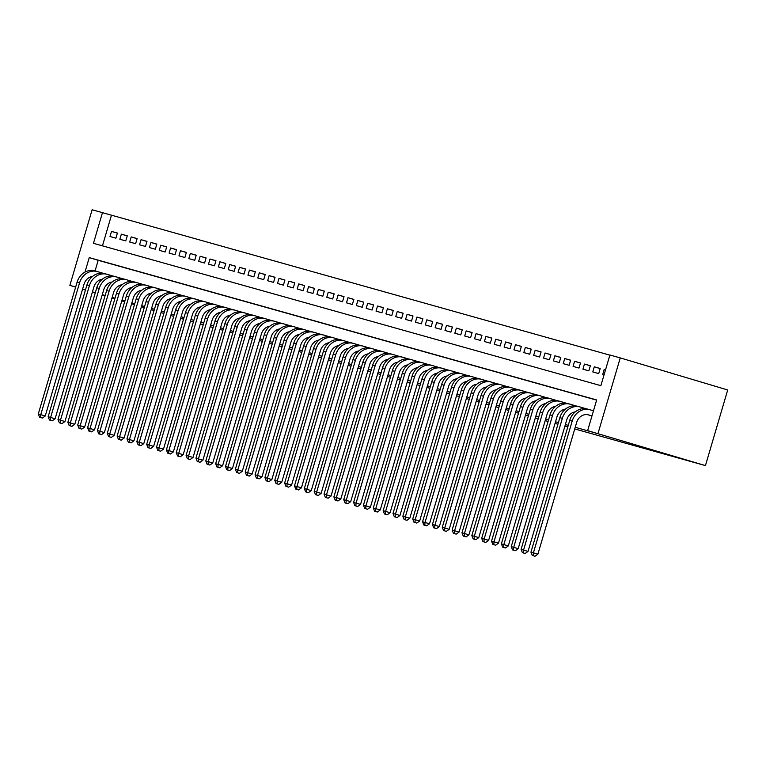<?xml version="1.0" encoding="UTF-8"?>
<svg xmlns="http://www.w3.org/2000/svg" width="766" height="766" viewBox="0 0 766 766"><rect width="100%" height="100%" fill="white"/><g stroke="black" fill="none" stroke-linecap="round" stroke-linejoin="round"><path stroke-width="1.15" d="M75.671 287.011L69.869 285.383L92.131 209.76L102.472 212.661L93.452 243.32L600.879 385.662L609.899 355.003L620.249 357.904L727.7 389.971L705.438 465.604L574.749 428.941M609.851 355.146L102.472 212.661M590.615 415.574L587.809 414.712M117.389 233.151L111.501 231.399L117.418 233.056L115.905 238.169L109.998 236.502L111.501 231.399M127.242 235.918L121.354 234.157L127.271 235.823L125.758 240.926L119.85 239.27L121.354 234.157M137.095 238.676L131.206 236.924L137.124 238.58L135.62 243.693L129.703 242.037L131.206 236.924M146.948 241.443L141.059 239.691L146.976 241.347L145.473 246.451L139.556 244.794L141.059 239.691M156.8 244.21L150.912 242.449L156.829 244.105L155.326 249.218L149.408 247.562L150.912 242.449M166.653 246.968L160.764 245.216L166.682 246.872L165.178 251.985L159.261 250.329L160.764 245.216M176.506 249.735L170.617 247.983L176.534 249.639L175.031 254.743L169.114 253.086L170.617 247.983M186.358 252.502L180.47 250.741L186.387 252.397L184.884 257.51L178.966 255.854L180.47 250.741M196.211 255.26L190.322 253.508L196.24 255.164L194.736 260.277L188.819 258.621L190.322 253.508M206.064 258.027L200.175 256.275L206.092 257.931L204.589 263.035L198.672 261.378L200.175 256.275M215.916 260.794L210.028 259.032L215.945 260.689L214.442 265.802L208.524 264.146L210.028 259.032M225.769 263.552L219.88 261.8L225.798 263.456L224.294 268.569L218.377 266.913L219.88 261.8M235.622 266.319L229.733 264.557L235.65 266.223L234.147 271.327L228.23 269.67L229.733 264.557M245.474 269.086L239.586 267.324L245.503 268.981L244 274.094L238.082 272.437L239.586 267.324M255.327 271.844L249.438 270.092L255.356 271.748L253.852 276.861L247.935 275.195L249.438 270.092M265.18 274.611L259.291 272.849L265.208 274.515L263.705 279.619L257.788 277.962L259.291 272.849M275.032 277.369L269.144 275.616L275.061 277.273L273.558 282.386L267.64 280.729L269.144 275.616M284.885 280.136L279.006 278.384L284.914 280.04L283.41 285.153L277.493 283.487L279.006 278.384M294.738 282.903L288.859 281.141L294.766 282.807L293.263 287.911L287.346 286.254L288.859 281.141M304.59 285.661L298.711 283.908L304.619 285.565L303.116 290.678L297.198 289.021L298.711 283.908M314.443 288.428L308.564 286.675L314.472 288.332L312.968 293.445L307.061 291.779L308.564 286.675M324.296 291.195L318.417 289.433L324.324 291.099L322.821 296.203L316.913 294.546L318.417 289.433M334.148 293.952L328.269 292.2L334.177 293.857L332.674 298.97L326.766 297.313L328.269 292.2M344.001 296.72L338.122 294.967L344.03 296.624L342.526 301.737L336.619 300.071L338.122 294.967M353.854 299.487L347.975 297.725L353.882 299.391L352.379 304.495L346.471 302.838L347.975 297.725M363.706 302.244L357.827 300.492L363.735 302.149L362.232 307.262L356.324 305.605L357.827 300.492M373.559 305.012L367.68 303.259L373.588 304.916L372.085 310.029L366.177 308.363L367.68 303.259M383.412 307.779L377.533 306.017L383.44 307.673L381.937 312.787L376.029 311.13L377.533 306.017M393.264 310.536L387.385 308.784L393.293 310.441L391.79 315.554L385.882 313.897L387.385 308.784M403.117 313.304L397.238 311.551L403.146 313.208L401.643 318.311L395.735 316.655L397.238 311.551M412.97 316.071L407.091 314.309L412.998 315.965L411.495 321.078L405.587 319.422L407.091 314.309M422.822 318.828L416.943 317.076L422.851 318.733L421.348 323.846L415.44 322.189L416.943 317.076M432.675 321.596L426.796 319.843L432.704 321.5L431.201 326.603L425.293 324.947L426.796 319.843M442.528 324.363L436.649 322.601L442.556 324.257L441.053 329.37L435.145 327.714L436.649 322.601M452.38 327.12L446.501 325.368L452.409 327.025L450.906 332.138L444.998 330.481L446.501 325.368M462.233 329.887L456.354 328.135L462.262 329.792L460.759 334.895L454.851 333.239L456.354 328.135M472.086 332.655L466.207 330.893L472.115 332.549L470.611 337.662L464.703 336.006L466.207 330.893M481.938 335.412L476.059 333.66L481.967 335.317L480.464 340.43L474.556 338.773L476.059 333.66M491.791 338.179L485.912 336.418L491.82 338.084L490.317 343.187L484.409 341.531L485.912 336.418M501.644 340.947L495.765 339.185L501.673 340.841L500.169 345.954L494.262 344.298L495.765 339.185M511.497 343.704L505.617 341.952L511.525 343.608L510.022 348.721L504.114 347.055L505.617 341.952M521.349 346.471L515.47 344.71L521.378 346.376L519.875 351.479L513.967 349.823L515.47 344.71M531.202 349.229L525.323 347.477L531.231 349.133L529.727 354.246L523.82 352.59L525.323 347.477M541.064 351.996L535.175 350.244L541.093 351.9L539.58 357.013L533.672 355.347L535.175 350.244M550.917 354.763L545.028 353.002L550.946 354.668L549.433 359.771L543.525 358.115L545.028 353.002M560.769 357.521L554.881 355.769L560.798 357.425L559.285 362.538L553.378 360.882L554.881 355.769M570.622 360.288L564.733 358.536L570.651 360.192L569.148 365.305L563.23 363.639L564.733 358.536M580.475 363.055L574.586 361.293L580.504 362.96L579 368.063L573.083 366.407L574.586 361.293M590.327 365.813L584.439 364.061L590.356 365.717L588.853 370.83L582.936 369.174L584.439 364.061M600.18 368.58L594.292 366.828L600.209 368.484L598.706 373.597L592.788 371.931L594.292 366.828M111.434 215.332L102.453 245.848M604.144 369.585L605.485 369.988L604.144 369.585L602.641 374.698L603.991 375.072M92.437 291.875L95.329 292.689M102.29 294.642L105.181 295.456M112.142 297.409L115.034 298.213M121.995 300.167L124.887 300.981M131.848 302.934L134.739 303.748M141.7 305.701L144.592 306.505M151.553 308.459L154.445 309.272M161.406 311.226L164.297 312.04M171.258 313.993L174.15 314.797M181.111 316.751L184.003 317.564M190.964 319.518L193.855 320.332M200.816 322.275L203.708 323.089M210.669 325.043L213.561 325.856M220.522 327.81L223.413 328.614M230.375 330.567L233.266 331.381M240.227 333.334L243.119 334.148M250.08 336.102L252.971 336.906M259.933 338.859L262.824 339.673M269.795 341.626L272.677 342.44M279.647 344.394L282.53 345.198M289.5 347.151L292.382 347.965M299.353 349.918L302.235 350.732M309.205 352.686L312.088 353.49M319.058 355.443L321.95 356.257M328.911 358.21L331.802 359.024M338.764 360.978L341.655 361.782M348.616 363.735L351.508 364.549M358.469 366.502L361.361 367.316M368.322 369.269L371.213 370.074M378.174 372.027L381.066 372.841M388.027 374.794L390.919 375.608M397.88 377.561L400.771 378.366M407.732 380.319L410.624 381.133M417.585 383.086L420.477 383.9M427.438 385.853L430.329 386.658M437.29 388.611L440.182 389.425M447.143 391.378L450.035 392.192M456.996 394.136L459.887 394.95M466.848 396.903L469.74 397.717M476.701 399.67L479.593 400.474M486.554 402.428L489.445 403.242M496.406 405.195L499.298 406.009M506.259 407.962L509.151 408.766M516.112 410.72L519.003 411.534M525.964 413.487L528.856 414.301M535.817 416.254L538.709 417.058M545.67 419.012L548.561 419.825M555.522 421.779L558.414 422.593M565.375 424.546L568.267 425.35M575.228 427.304L596.599 433.297L587.637 430.626L596.666 399.967L89.239 257.625L84.978 272.112M596.618 400.12L98.192 260.306L95.07 270.925M567.788 426.988L564.896 426.174M557.935 424.22L555.044 423.416M548.083 421.463L545.191 420.649M538.23 418.696L535.338 417.882M528.377 415.928L525.486 415.124M518.525 413.171L515.633 412.357M508.672 410.404L505.78 409.59M498.819 407.636L495.928 406.832M488.967 404.879L486.075 404.065M479.114 402.112L476.222 401.298M469.261 399.345L466.37 398.54M459.409 396.587L456.517 395.773M449.556 393.82L446.664 393.015M439.703 391.062L436.812 390.248M429.85 388.295L426.959 387.481M419.998 385.528L417.106 384.724M410.136 382.77L407.253 381.956M400.283 380.003L397.401 379.189M390.43 377.236L387.548 376.432M380.578 374.478L377.695 373.664M370.725 371.711L367.843 370.897M360.872 368.944L357.981 368.14M351.02 366.186L348.128 365.372M341.167 363.419L338.275 362.605M331.314 360.652L328.423 359.848M321.461 357.894L318.57 357.08M311.609 355.127L308.717 354.313M301.756 352.36L298.864 351.556M291.903 349.602L289.012 348.789M282.051 346.835L279.159 346.021M272.198 344.068L269.306 343.264M262.345 341.31L259.454 340.497M252.493 338.543L249.601 337.729M242.64 335.776L239.748 334.972M232.787 333.019L229.896 332.205M222.935 330.251L220.043 329.437M213.082 327.494L210.19 326.68M203.229 324.727L200.338 323.913M193.377 321.959L190.485 321.155M183.524 319.202L180.632 318.388M587.637 430.626L705.438 465.604M85.495 289.864L82.613 289.002M69.869 285.383L75.642 287.106M82.565 289.175L85.447 290.036M92.37 292.105L95.252 292.957M102.175 295.025L105.057 295.887M111.98 297.955L114.862 298.817M121.784 300.885L124.666 301.737M131.589 303.805L134.471 304.667M141.394 306.735L144.276 307.597M151.199 309.665L154.081 310.517M161.004 312.585L163.886 313.447M170.808 315.515L173.691 316.377M597.987 433.527L620.249 357.904M98.192 260.306L89.239 257.625M39.602 417.24L42.379 418.045L39.602 417.24L38.3 413.975L40.761 414.665L79.54 282.932A15.981 14.018 -74.3 0 1 97.282 271.547A15.981 14.018 -74.3 0 1 97.483 271.604L103.142 273.299M92.514 276.44A10.657 9.345 105.7 0 0 84.011 284.263L45.242 415.995L42.379 418.045M38.3 413.975L77.069 282.233A15.981 14.018 -74.3 0 1 94.821 270.858A15.981 14.018 -74.3 0 1 95.013 270.915L97.091 271.499M40.588 417.518L40.761 414.665L45.242 415.995M49.455 419.998L52.232 420.812L49.455 419.998L48.153 416.733L50.613 417.432L89.392 285.689A15.981 14.018 -74.3 0 1 107.135 274.314A15.981 14.018 -74.3 0 1 107.336 274.372L112.995 276.057M102.366 279.207A10.657 9.345 105.7 0 0 93.864 287.03L55.095 418.763L52.232 420.812M48.153 416.733L86.922 285A15.981 14.018 -74.3 0 1 104.674 273.625A15.981 14.018 -74.3 0 1 104.865 273.682L106.943 274.257M50.441 420.275L50.613 417.432L55.095 418.763M59.308 422.765L62.084 423.579L59.308 422.765L58.005 419.5L60.466 420.189L99.245 288.456A15.981 14.018 -74.3 0 1 116.987 277.081A15.981 14.018 -74.3 0 1 117.188 277.139L122.847 278.824M112.219 281.974A10.657 9.345 105.7 0 0 103.716 289.787L64.947 421.53L62.084 423.579M58.005 419.5L96.775 287.767A15.981 14.018 -74.3 0 1 114.527 276.382A15.981 14.018 -74.3 0 1 114.718 276.44L116.796 277.024M60.294 423.043L60.466 420.189L64.947 421.53M69.16 425.532L71.937 426.336L69.16 425.532L67.858 422.267L70.319 422.956L109.098 291.224A15.981 14.018 -74.3 0 1 126.84 279.839A15.981 14.018 -74.3 0 1 127.041 279.896L132.7 281.591M122.072 284.732A10.657 9.345 105.7 0 0 113.569 292.555L74.8 424.287L71.937 426.336M67.858 422.267L106.627 290.525A15.981 14.018 -74.3 0 1 124.379 279.15A15.981 14.018 -74.3 0 1 124.571 279.207L126.649 279.791M70.146 425.81L70.319 422.956L74.8 424.287M79.013 428.29L81.79 429.104L79.013 428.29L77.711 425.025L80.171 425.724L118.95 293.981A15.981 14.018 -74.3 0 1 136.693 282.606A15.981 14.018 -74.3 0 1 136.894 282.664L142.553 284.349M131.924 287.499A10.657 9.345 105.7 0 0 123.422 295.322L84.653 427.055L81.79 429.104M77.711 425.025L116.48 293.292A15.981 14.018 -74.3 0 1 134.232 281.917A15.981 14.018 -74.3 0 1 134.423 281.974L136.501 282.549M79.999 428.567L80.171 425.724L84.653 427.055M88.866 431.057L91.642 431.871L88.866 431.057L87.563 427.792L90.024 428.481L128.803 296.748A15.981 14.018 -74.3 0 1 146.545 285.373A15.981 14.018 -74.3 0 1 146.746 285.421L152.405 287.116M141.777 290.266A10.657 9.345 105.7 0 0 133.274 298.079L94.505 429.822L91.642 431.871M87.563 427.792L126.333 296.059A15.981 14.018 -74.3 0 1 144.085 284.674A15.981 14.018 -74.3 0 1 144.276 284.732L146.354 285.316M89.852 431.335L90.024 428.481L94.505 429.822M98.718 433.824L101.495 434.628L98.718 433.824L97.416 430.559L99.877 431.248L138.656 299.506A15.981 14.018 -74.3 0 1 156.398 288.131A15.981 14.018 -74.3 0 1 156.599 288.188L162.258 289.883M151.63 293.024A10.657 9.345 105.7 0 0 143.127 300.846L104.358 432.579L101.495 434.628M97.416 430.559L136.185 298.817A15.981 14.018 -74.3 0 1 153.937 287.442A15.981 14.018 -74.3 0 1 154.129 287.499L156.207 288.083M99.704 434.102L99.877 431.248L104.358 432.579M108.571 436.582L111.348 437.396L108.571 436.582L107.269 433.317L109.73 434.006L148.508 302.273A15.981 14.018 -74.3 0 1 166.251 290.898A15.981 14.018 -74.3 0 1 166.452 290.956L172.111 292.641M161.482 295.791A10.657 9.345 105.7 0 0 152.98 303.614L114.211 435.347L111.348 437.396M107.269 433.317L146.038 301.584A15.981 14.018 -74.3 0 1 163.79 290.209A15.981 14.018 -74.3 0 1 163.981 290.266L166.059 290.841M109.557 436.859L109.73 434.006L114.211 435.347M118.424 439.349L121.2 440.163L118.424 439.349L117.121 436.084L119.582 436.773L158.361 305.04A15.981 14.018 -74.3 0 1 176.103 293.665A15.981 14.018 -74.3 0 1 176.304 293.713L181.963 295.408M171.335 298.558A10.657 9.345 105.7 0 0 162.832 306.371L124.063 438.114L121.2 440.163M117.121 436.084L155.891 304.351A15.981 14.018 -74.3 0 1 173.643 292.966A15.981 14.018 -74.3 0 1 173.844 293.024L175.912 293.608M119.41 439.627L119.582 436.773L124.063 438.114M128.276 442.116L131.053 442.92L128.276 442.116L126.974 438.851L129.435 439.54L168.214 307.798A15.981 14.018 -74.3 0 1 185.956 296.423A15.981 14.018 -74.3 0 1 186.157 296.48L191.816 298.175M181.188 301.316A10.657 9.345 105.7 0 0 172.685 309.138L133.916 440.871L131.053 442.92M126.974 438.851L165.753 307.109A15.981 14.018 -74.3 0 1 183.495 295.733A15.981 14.018 -74.3 0 1 183.696 295.791L185.765 296.375M129.262 442.394L129.435 439.54L133.916 440.871M138.129 444.874L140.906 445.688L138.129 444.874L136.827 441.609L139.288 442.298L178.066 310.565A15.981 14.018 -74.3 0 1 195.809 299.19A15.981 14.018 -74.3 0 1 196.01 299.247L201.669 300.933M191.04 304.083A10.657 9.345 105.7 0 0 182.538 311.906L143.769 443.638L140.906 445.688M136.827 441.609L175.606 309.876A15.981 14.018 -74.3 0 1 193.348 298.501A15.981 14.018 -74.3 0 1 193.549 298.558L195.617 299.133M139.115 445.151L139.288 442.298L143.769 443.638M147.982 447.641L150.758 448.455L147.982 447.641L146.679 444.376L149.15 445.065L187.919 313.332A15.981 14.018 -74.3 0 1 205.661 301.948A15.981 14.018 -74.3 0 1 205.863 302.005L211.521 303.7M200.893 306.85A10.657 9.345 105.7 0 0 192.39 314.663L153.621 446.406L150.758 448.455M146.679 444.376L185.458 312.643A15.981 14.018 -74.3 0 1 203.201 301.258A15.981 14.018 -74.3 0 1 203.402 301.316L205.47 301.9M148.968 447.918L149.15 445.065L153.621 446.406M157.834 450.408L160.611 451.212L157.834 450.408L156.532 447.143L159.002 447.832L197.772 316.09A15.981 14.018 -74.3 0 1 215.514 304.715A15.981 14.018 -74.3 0 1 215.715 304.772L221.374 306.467M210.746 309.608A10.657 9.345 105.7 0 0 202.243 317.43L163.474 449.163L160.611 451.212M156.532 447.143L195.311 315.4A15.981 14.018 -74.3 0 1 213.053 304.025A15.981 14.018 -74.3 0 1 213.254 304.083L215.323 304.667M158.821 450.676L159.002 447.832L163.474 449.163M167.687 453.166L170.464 453.979L167.687 453.166L166.385 449.901L168.855 450.59L207.624 318.857A15.981 14.018 -74.3 0 1 225.367 307.482A15.981 14.018 -74.3 0 1 225.568 307.539L231.227 309.225M220.598 312.375A10.657 9.345 105.7 0 0 212.096 320.198L173.327 451.93L170.464 453.979M166.385 449.901L205.164 318.168A15.981 14.018 -74.3 0 1 222.906 306.793A15.981 14.018 -74.3 0 1 223.107 306.85L225.175 307.425M168.673 453.443L168.855 450.59L173.327 451.93M177.54 455.933L180.316 456.747L177.54 455.933L176.237 452.668L178.708 453.357L217.477 321.624A15.981 14.018 -74.3 0 1 235.219 310.24A15.981 14.018 -74.3 0 1 235.421 310.297L241.079 311.992M230.451 315.142A10.657 9.345 105.7 0 0 221.949 322.955L183.179 454.698L180.316 456.747M176.237 452.668L215.016 320.935A15.981 14.018 -74.3 0 1 232.759 309.55A15.981 14.018 -74.3 0 1 232.96 309.608L235.028 310.192M178.526 456.21L178.708 453.357L183.179 454.698M187.392 458.7L190.169 459.504L187.392 458.7L186.09 455.435L188.56 456.124L227.33 324.382A15.981 14.018 -74.3 0 1 245.072 313.007A15.981 14.018 -74.3 0 1 245.273 313.064L250.932 314.759M240.304 317.9A10.657 9.345 105.7 0 0 231.811 325.722L193.032 457.455L190.169 459.504M186.09 455.435L224.869 323.692A15.981 14.018 -74.3 0 1 242.611 312.317A15.981 14.018 -74.3 0 1 242.812 312.375L244.881 312.959M188.379 458.968L188.56 456.124L193.032 457.455M197.245 461.458L200.022 462.271L197.245 461.458L195.943 458.192L198.413 458.882L237.182 327.149A15.981 14.018 -74.3 0 1 254.934 315.774A15.981 14.018 -74.3 0 1 255.126 315.831L260.785 317.517M250.156 320.667A10.657 9.345 105.7 0 0 241.663 328.49L202.885 460.222L200.022 462.271M195.943 458.192L234.722 326.46A15.981 14.018 -74.3 0 1 252.464 315.085A15.981 14.018 -74.3 0 1 252.665 315.132L254.733 315.716M198.231 461.735L198.413 458.882L202.885 460.222M207.098 464.225L209.874 465.039L207.098 464.225L205.795 460.96L208.266 461.649L247.035 329.916A15.981 14.018 -74.3 0 1 264.787 318.532A15.981 14.018 -74.3 0 1 264.979 318.589L270.637 320.284M260.009 323.434A10.657 9.345 105.7 0 0 251.516 331.247L212.737 462.99L209.874 465.039M205.795 460.96L244.574 329.217A15.981 14.018 -74.3 0 1 262.317 317.842A15.981 14.018 -74.3 0 1 262.518 317.9L264.586 318.484M208.084 464.502L208.266 461.649L212.737 462.99M216.95 466.992L219.727 467.796L216.95 466.992L215.648 463.727L218.119 464.416L256.888 332.674A15.981 14.018 -74.3 0 1 274.64 321.299A15.981 14.018 -74.3 0 1 274.831 321.356L280.49 323.041M269.862 326.192A10.657 9.345 105.7 0 0 261.369 334.014L222.59 465.747L219.727 467.796M215.648 463.727L254.427 331.984A15.981 14.018 -74.3 0 1 272.169 320.609A15.981 14.018 -74.3 0 1 272.37 320.667L274.439 321.241M217.937 467.26L218.119 464.416L222.59 465.747M226.803 469.75L229.58 470.563L226.803 469.75L225.501 466.484L227.971 467.174L266.74 335.441A15.981 14.018 -74.3 0 1 284.492 324.066A15.981 14.018 -74.3 0 1 284.684 324.123L290.343 325.809M279.714 328.959A10.657 9.345 105.7 0 0 271.221 336.781L232.443 468.514L229.58 470.563M225.501 466.484L264.28 334.752A15.981 14.018 -74.3 0 1 282.022 323.376A15.981 14.018 -74.3 0 1 282.223 323.424L284.291 324.008M227.789 470.027L227.971 467.174L232.443 468.514M236.656 472.517L239.432 473.331L236.656 472.517L235.354 469.252L237.824 469.941L276.593 338.208A15.981 14.018 -74.3 0 1 294.345 326.823A15.981 14.018 -74.3 0 1 294.537 326.881L300.195 328.576M289.567 331.726A10.657 9.345 105.7 0 0 281.074 339.539L242.295 471.281L239.432 473.331M235.354 469.252L274.132 337.509A15.981 14.018 -74.3 0 1 291.875 326.134A15.981 14.018 -74.3 0 1 292.076 326.192L294.144 326.776M237.642 472.794L237.824 469.941L242.295 471.281M246.508 475.284L249.285 476.088L246.508 475.284L245.206 472.009L247.677 472.708L286.446 340.966A15.981 14.018 -74.3 0 1 304.198 329.591A15.981 14.018 -74.3 0 1 304.389 329.648L310.048 331.333M299.42 334.483A10.657 9.345 105.7 0 0 290.927 342.306L252.148 474.039L249.285 476.088M245.206 472.009L283.985 340.276A15.981 14.018 -74.3 0 1 301.727 328.901A15.981 14.018 -74.3 0 1 301.928 328.959L303.997 329.533M247.495 475.552L247.677 472.708L252.148 474.039M256.361 478.041L259.138 478.855L256.361 478.041L255.068 474.776L257.529 475.466L296.298 343.733A15.981 14.018 -74.3 0 1 314.05 332.358A15.981 14.018 -74.3 0 1 314.242 332.415L319.901 334.1M309.272 337.251A10.657 9.345 105.7 0 0 300.779 345.064L262.001 476.806L259.138 478.855M255.068 474.776L293.838 343.044A15.981 14.018 -74.3 0 1 311.58 331.659A15.981 14.018 -74.3 0 1 311.781 331.716L313.849 332.3M257.347 478.319L257.529 475.466L262.001 476.806M266.214 480.809L268.99 481.623L266.214 480.809L264.921 477.544L267.382 478.233L306.151 346.5A15.981 14.018 -74.3 0 1 323.903 335.115A15.981 14.018 -74.3 0 1 324.095 335.173L329.753 336.868M319.125 340.018A10.657 9.345 105.7 0 0 310.632 347.831L271.853 479.573L268.99 481.623M264.921 477.544L303.69 345.801A15.981 14.018 -74.3 0 1 321.433 334.426A15.981 14.018 -74.3 0 1 321.634 334.483L323.702 335.068M267.2 481.086L267.382 478.233L271.853 479.573M276.066 483.566L278.843 484.38L276.066 483.566L274.774 480.301L277.235 481L316.004 349.258A15.981 14.018 -74.3 0 1 333.756 337.883A15.981 14.018 -74.3 0 1 333.947 337.94L339.616 339.625M328.978 342.775A10.657 9.345 105.7 0 0 320.485 350.598L281.706 482.331L278.843 484.38M274.774 480.301L313.543 348.568A15.981 14.018 -74.3 0 1 331.285 337.193A15.981 14.018 -74.3 0 1 331.486 337.251L333.555 337.825M277.053 483.844L277.235 481L281.706 482.331M285.919 486.333L288.696 487.147L285.919 486.333L284.626 483.068L287.087 483.758L325.856 352.025A15.981 14.018 -74.3 0 1 343.608 340.65A15.981 14.018 -74.3 0 1 343.8 340.707L349.468 342.392M338.831 345.543A10.657 9.345 105.7 0 0 330.338 353.356L291.559 485.098L288.696 487.147M284.626 483.068L323.396 351.335A15.981 14.018 -74.3 0 1 341.138 339.951A15.981 14.018 -74.3 0 1 341.339 340.008L343.407 340.592M286.905 486.611L287.087 483.758L291.559 485.098M295.772 489.101L298.548 489.905L295.772 489.101L294.479 485.835L296.94 486.525L335.709 354.792A15.981 14.018 -74.3 0 1 353.461 343.407A15.981 14.018 -74.3 0 1 353.653 343.465L359.321 345.16M348.683 348.3A10.657 9.345 105.7 0 0 340.19 356.123L301.411 487.856L298.548 489.905M294.479 485.835L333.248 354.093A15.981 14.018 -74.3 0 1 350.991 342.718A15.981 14.018 -74.3 0 1 351.192 342.775L353.26 343.36M296.758 489.378L296.94 486.525L301.411 487.856M305.624 491.858L308.401 492.672L305.624 491.858L304.332 488.593L306.793 489.292L345.562 357.55A15.981 14.018 -74.3 0 1 363.314 346.175A15.981 14.018 -74.3 0 1 363.505 346.232L369.174 347.917M358.536 351.067A10.657 9.345 105.7 0 0 350.043 358.89L311.264 490.623L308.401 492.672M304.332 488.593L343.101 356.86A15.981 14.018 -74.3 0 1 360.853 345.485A15.981 14.018 -74.3 0 1 361.045 345.543L363.113 346.117M306.611 492.136L306.793 489.292L311.264 490.623M315.477 494.625L318.254 495.439L315.477 494.625L314.184 491.36L316.645 492.05L355.414 360.317A15.981 14.018 -74.3 0 1 373.166 348.942A15.981 14.018 -74.3 0 1 373.358 348.99L379.026 350.684M368.389 353.835A10.657 9.345 105.7 0 0 359.896 361.648L321.117 493.39L318.254 495.439M314.184 491.36L352.954 359.627A15.981 14.018 -74.3 0 1 370.706 348.243A15.981 14.018 -74.3 0 1 370.897 348.3L372.965 348.884M316.463 494.903L316.645 492.05L321.117 493.39M325.33 497.393L328.107 498.197L325.33 497.393L324.037 494.127L326.498 494.817L365.267 363.074A15.981 14.018 -74.3 0 1 383.019 351.699A15.981 14.018 -74.3 0 1 383.211 351.757L388.879 353.452M378.241 356.592A10.657 9.345 105.7 0 0 369.748 364.415L330.979 496.148L328.107 498.197M324.037 494.127L362.806 362.385A15.981 14.018 -74.3 0 1 380.558 351.01A15.981 14.018 -74.3 0 1 380.75 351.067L382.818 351.651M326.316 497.67L326.498 494.817L330.979 496.148M335.182 500.15L337.959 500.964L335.182 500.15L333.89 496.885L336.351 497.584L375.12 365.842A15.981 14.018 -74.3 0 1 392.872 354.466A15.981 14.018 -74.3 0 1 393.063 354.524L398.732 356.209M388.094 359.359A10.657 9.345 105.7 0 0 379.601 367.182L340.832 498.915L337.959 500.964M333.89 496.885L372.659 365.152A15.981 14.018 -74.3 0 1 390.411 353.777A15.981 14.018 -74.3 0 1 390.603 353.835L392.671 354.409M336.169 500.428L336.351 497.584L340.832 498.915M345.035 502.917L347.812 503.731L345.035 502.917L343.743 499.652L346.203 500.342L384.972 368.609A15.981 14.018 -74.3 0 1 402.725 357.234A15.981 14.018 -74.3 0 1 402.916 357.282L408.584 358.976M397.947 362.127A10.657 9.345 105.7 0 0 389.454 369.94L350.684 501.682L347.812 503.731M343.743 499.652L382.512 367.919A15.981 14.018 -74.3 0 1 400.264 356.535A15.981 14.018 -74.3 0 1 400.455 356.592L402.523 357.176M346.021 503.195L346.203 500.342L350.684 501.682M354.897 505.684L357.665 506.489L354.897 505.684L353.595 502.419L356.056 503.109L394.825 371.366A15.981 14.018 -74.3 0 1 412.577 359.991A15.981 14.018 -74.3 0 1 412.769 360.049L418.437 361.744M407.799 364.884A10.657 9.345 105.7 0 0 399.306 372.707L360.537 504.44L357.665 506.489M353.595 502.419L392.364 370.677A15.981 14.018 -74.3 0 1 410.116 359.302A15.981 14.018 -74.3 0 1 410.308 359.359L412.376 359.943M355.874 505.962L356.056 503.109L360.537 504.44M364.75 508.442L367.517 509.256L364.75 508.442L363.448 505.177L365.909 505.866L404.678 374.134A15.981 14.018 -74.3 0 1 422.43 362.758A15.981 14.018 -74.3 0 1 422.621 362.816L428.29 364.501M417.652 367.651A10.657 9.345 105.7 0 0 409.159 375.474L370.39 507.207L367.517 509.256M363.448 505.177L402.217 373.444A15.981 14.018 -74.3 0 1 419.969 362.069A15.981 14.018 -74.3 0 1 420.161 362.127L422.229 362.701M365.727 508.72L365.909 505.866L370.39 507.207M374.603 511.209L377.37 512.023L374.603 511.209L373.301 507.944L375.761 508.634L414.53 376.901A15.981 14.018 -74.3 0 1 432.283 365.516A15.981 14.018 -74.3 0 1 432.474 365.574L438.142 367.268M427.505 370.418A10.657 9.345 105.7 0 0 419.012 378.232L380.242 509.974L377.37 512.023M373.301 507.944L412.07 376.211A15.981 14.018 -74.3 0 1 429.822 364.827A15.981 14.018 -74.3 0 1 430.013 364.884L432.081 365.468M375.579 511.487L375.761 508.634L380.242 509.974M384.455 513.976L387.232 514.781L384.455 513.976L383.153 510.711L385.614 511.401L424.383 379.658A15.981 14.018 -74.3 0 1 442.135 368.283A15.981 14.018 -74.3 0 1 442.327 368.341L447.995 370.035M437.357 373.176A10.657 9.345 105.7 0 0 428.864 380.999L390.095 512.732L387.232 514.781M383.153 510.711L421.922 378.969A15.981 14.018 -74.3 0 1 439.674 367.594A15.981 14.018 -74.3 0 1 439.866 367.651L441.934 368.235M385.432 514.254L385.614 511.401L390.095 512.732M394.308 516.734L397.085 517.548L394.308 516.734L393.006 513.469L395.467 514.158L434.236 382.425A15.981 14.018 -74.3 0 1 451.988 371.05A15.981 14.018 -74.3 0 1 452.179 371.108L457.848 372.793M447.21 375.943A10.657 9.345 105.7 0 0 438.717 383.766L399.948 515.499L397.085 517.548M393.006 513.469L431.775 381.736A15.981 14.018 -74.3 0 1 449.527 370.361A15.981 14.018 -74.3 0 1 449.719 370.418L451.787 370.993M395.294 517.012L395.467 514.158L399.948 515.499M404.161 519.501L406.938 520.315L404.161 519.501L402.859 516.236L405.319 516.926L444.089 385.193A15.981 14.018 -74.3 0 1 461.841 373.808A15.981 14.018 -74.3 0 1 462.032 373.865L467.7 375.56M457.072 378.71A10.657 9.345 105.7 0 0 448.57 386.524L409.8 518.266L406.938 520.315M402.859 516.236L441.628 384.503A15.981 14.018 -74.3 0 1 459.38 373.119A15.981 14.018 -74.3 0 1 459.571 373.176L461.639 373.76M405.147 519.779L405.319 516.926L409.8 518.266M414.013 522.268L416.79 523.073L414.013 522.268L412.711 519.003L415.172 519.693L453.941 387.95A15.981 14.018 -74.3 0 1 471.693 376.575A15.981 14.018 -74.3 0 1 471.885 376.633L477.553 378.327M466.925 381.468A10.657 9.345 105.7 0 0 458.422 389.291L419.653 521.024L416.79 523.073M412.711 519.003L451.48 387.261A15.981 14.018 -74.3 0 1 469.232 375.886A15.981 14.018 -74.3 0 1 469.424 375.943L471.492 376.527M415 522.536L415.172 519.693L419.653 521.024M423.866 525.026L426.643 525.84L423.866 525.026L422.564 521.761L425.025 522.45L463.794 390.717A15.981 14.018 -74.3 0 1 481.546 379.342A15.981 14.018 -74.3 0 1 481.737 379.4L487.406 381.085M476.778 384.235A10.657 9.345 105.7 0 0 468.275 392.058L429.506 523.791L426.643 525.84M422.564 521.761L461.333 390.028A15.981 14.018 -74.3 0 1 479.085 378.653A15.981 14.018 -74.3 0 1 479.277 378.71L481.354 379.285M424.852 525.304L425.025 522.45L429.506 523.791M433.719 527.793L436.496 528.607L433.719 527.793L432.417 524.528L434.877 525.217L473.647 393.485A15.981 14.018 -74.3 0 1 491.399 382.1A15.981 14.018 -74.3 0 1 491.6 382.157L497.258 383.852M486.63 387.002A10.657 9.345 105.7 0 0 478.128 394.816L439.358 526.558L436.496 528.607M432.417 524.528L471.186 392.795A15.981 14.018 -74.3 0 1 488.938 381.411A15.981 14.018 -74.3 0 1 489.129 381.468L491.207 382.052M434.705 528.071L434.877 525.217L439.358 526.558M443.571 530.56L446.348 531.365L443.571 530.56L442.269 527.295L444.73 527.985L483.499 396.242A15.981 14.018 -74.3 0 1 501.251 384.867A15.981 14.018 -74.3 0 1 501.452 384.925L507.111 386.61M496.483 389.76A10.657 9.345 105.7 0 0 487.98 397.583L449.211 529.316L446.348 531.365M442.269 527.295L481.038 395.553A15.981 14.018 -74.3 0 1 498.79 384.178A15.981 14.018 -74.3 0 1 498.982 384.235L501.06 384.81M444.558 530.828L444.73 527.985L449.211 529.316M453.424 533.318L456.201 534.132L453.424 533.318L452.122 530.053L454.583 530.742L493.361 399.009A15.981 14.018 -74.3 0 1 511.104 387.634A15.981 14.018 -74.3 0 1 511.305 387.692L516.964 389.377M506.336 392.527A10.657 9.345 105.7 0 0 497.833 400.35L459.064 532.083L456.201 534.132M452.122 530.053L490.891 398.32A15.981 14.018 -74.3 0 1 508.643 386.945A15.981 14.018 -74.3 0 1 508.835 386.993L510.912 387.577M454.41 533.596L454.583 530.742L459.064 532.083M463.277 536.085L466.054 536.899L463.277 536.085L461.975 532.82L464.435 533.509L503.214 401.777A15.981 14.018 -74.3 0 1 520.957 390.392A15.981 14.018 -74.3 0 1 521.158 390.449L526.817 392.144M516.188 395.294A10.657 9.345 105.7 0 0 507.686 403.108L468.916 534.85L466.054 536.899M461.975 532.82L500.744 401.078A15.981 14.018 -74.3 0 1 518.496 389.702A15.981 14.018 -74.3 0 1 518.687 389.76L520.765 390.344M464.263 536.363L464.435 533.509L468.916 534.85M473.129 538.852L475.906 539.657L473.129 538.852L471.827 535.578L474.288 536.277L513.067 404.534A15.981 14.018 -74.3 0 1 530.809 393.159A15.981 14.018 -74.3 0 1 531.01 393.217L536.669 394.902M526.041 398.052A10.657 9.345 105.7 0 0 517.538 405.875L478.769 537.608L475.906 539.657M471.827 535.578L510.596 403.845A15.981 14.018 -74.3 0 1 528.348 392.47A15.981 14.018 -74.3 0 1 528.54 392.527L530.618 393.102M474.116 539.12L474.288 536.277L478.769 537.608M482.982 541.61L485.759 542.424L482.982 541.61L481.68 538.345L484.141 539.034L522.919 407.301A15.981 14.018 -74.3 0 1 540.662 395.926A15.981 14.018 -74.3 0 1 540.863 395.984L546.522 397.669M535.894 400.819A10.657 9.345 105.7 0 0 527.391 408.642L488.622 540.375L485.759 542.424M481.68 538.345L520.449 406.612A15.981 14.018 -74.3 0 1 538.201 395.237A15.981 14.018 -74.3 0 1 538.393 395.285L540.47 395.869M483.968 541.888L484.141 539.034L488.622 540.375M492.835 544.377L495.612 545.191L492.835 544.377L491.533 541.112L493.993 541.801L532.772 410.069A15.981 14.018 -74.3 0 1 550.515 398.684A15.981 14.018 -74.3 0 1 550.716 398.741L556.375 400.436M545.746 403.586A10.657 9.345 105.7 0 0 537.244 411.399L498.475 543.142L495.612 545.191M491.533 541.112L530.302 409.37A15.981 14.018 -74.3 0 1 548.054 397.994A15.981 14.018 -74.3 0 1 548.245 398.052L550.323 398.636M493.821 544.655L493.993 541.801L498.475 543.142M502.688 547.135L505.464 547.949L502.688 547.135L501.385 543.87L503.846 544.569L542.625 412.826A15.981 14.018 -74.3 0 1 560.367 401.451A15.981 14.018 -74.3 0 1 560.568 401.508L566.227 403.194M555.599 406.344A10.657 9.345 105.7 0 0 547.096 414.167L508.327 545.899L505.464 547.949M501.385 543.87L540.154 412.137A15.981 14.018 -74.3 0 1 557.907 400.762A15.981 14.018 -74.3 0 1 558.098 400.819L560.176 401.394M503.674 547.412L503.846 544.569L508.327 545.899M512.54 549.902L515.317 550.716L512.54 549.902L511.238 546.637L513.699 547.326L552.477 415.593A15.981 14.018 -74.3 0 1 570.22 404.218A15.981 14.018 -74.3 0 1 570.421 404.276L576.08 405.961M565.452 409.111A10.657 9.345 105.7 0 0 556.949 416.924L518.18 548.667L515.317 550.716M511.238 546.637L550.007 414.904A15.981 14.018 -74.3 0 1 567.759 403.519A15.981 14.018 -74.3 0 1 567.951 403.577L570.028 404.161M513.526 550.18L513.699 547.326L518.18 548.667M522.393 552.669L525.17 553.473L522.393 552.669L521.091 549.404L523.551 550.093L562.33 418.36A15.981 14.018 -74.3 0 1 580.073 406.976A15.981 14.018 -74.3 0 1 580.274 407.033L585.933 408.728M575.304 411.869A10.657 9.345 105.7 0 0 566.802 419.691L528.033 551.424L525.17 553.473M521.091 549.404L559.86 417.661A15.981 14.018 -74.3 0 1 577.612 406.286A15.981 14.018 -74.3 0 1 577.803 406.344L579.881 406.928M523.379 552.947L523.551 550.093L528.033 551.424M591.974 415.909L588.623 414.913A10.657 9.345 105.7 0 0 588.489 414.875A10.657 9.345 105.7 0 0 576.654 422.459L537.885 554.191L535.022 556.24L532.246 555.427L535.022 556.24M532.246 555.427L530.943 552.162L533.404 552.861L572.183 421.118A15.981 14.018 -74.3 0 1 589.925 409.743A15.981 14.018 -74.3 0 1 590.126 409.8L593.478 410.796M530.943 552.162L569.712 420.429A15.981 14.018 -74.3 0 1 587.465 409.054A15.981 14.018 -74.3 0 1 587.656 409.111L589.734 409.686M533.232 555.704L533.404 552.861L537.885 554.191M77.069 282.233L79.54 282.932M86.922 285L89.392 285.689M96.775 287.767L99.245 288.456M106.627 290.525L109.098 291.224M116.48 293.292L118.95 293.981M126.333 296.059L128.803 296.748M136.185 298.817L138.656 299.506M146.038 301.584L148.508 302.273M155.891 304.351L158.361 305.04M165.753 307.109L168.214 307.798M175.606 309.876L178.066 310.565M185.458 312.643L187.919 313.332M195.311 315.4L197.772 316.09M205.164 318.168L207.624 318.857M215.016 320.935L217.477 321.624M224.869 323.692L227.33 324.382M234.722 326.46L237.182 327.149M244.574 329.217L247.035 329.916M254.427 331.984L256.888 332.674M264.28 334.752L266.74 335.441M274.132 337.509L276.593 338.208M283.985 340.276L286.446 340.966M293.838 343.044L296.298 343.733M303.69 345.801L306.151 346.5M313.543 348.568L316.004 349.258M323.396 351.335L325.856 352.025M333.248 354.093L335.709 354.792M343.101 356.86L345.562 357.55M352.954 359.627L355.414 360.317M362.806 362.385L365.267 363.074M372.659 365.152L375.12 365.842M382.512 367.919L384.972 368.609M392.364 370.677L394.825 371.366M402.217 373.444L404.678 374.134M412.07 376.211L414.53 376.901M421.922 378.969L424.383 379.658M431.775 381.736L434.236 382.425M441.628 384.503L444.089 385.193M451.48 387.261L453.941 387.95M461.333 390.028L463.794 390.717M471.186 392.795L473.647 393.485M481.038 395.553L483.499 396.242M490.891 398.32L493.361 399.009M500.744 401.078L503.214 401.777M510.596 403.845L513.067 404.534M520.449 406.612L522.919 407.301M530.302 409.37L532.772 410.069M540.154 412.137L542.625 412.826M550.007 414.904L552.477 415.593M559.86 417.661L562.33 418.36M569.712 420.429L572.183 421.118M94.821 270.858L97.282 271.547M104.674 273.625L107.135 274.314M114.527 276.382L116.987 277.081M124.379 279.15L126.84 279.839M134.232 281.917L136.693 282.606M144.085 284.674L146.545 285.373M153.937 287.442L156.398 288.131M163.79 290.209L166.251 290.898M173.643 292.966L176.103 293.665M183.495 295.733L185.956 296.423M193.348 298.501L195.809 299.19M203.201 301.258L205.661 301.948M213.053 304.025L215.514 304.715M222.906 306.793L225.367 307.482M232.759 309.55L235.219 310.24M242.611 312.317L245.072 313.007M252.464 315.085L254.934 315.774M262.317 317.842L264.787 318.532M272.169 320.609L274.64 321.299M282.022 323.376L284.492 324.066M291.875 326.134L294.345 326.823M301.727 328.901L304.198 329.591M311.58 331.659L314.05 332.358M321.433 334.426L323.903 335.115M331.285 337.193L333.756 337.883M341.138 339.951L343.608 340.65M350.991 342.718L353.461 343.407M360.853 345.485L363.314 346.175M370.706 348.243L373.166 348.942M380.558 351.01L383.019 351.699M390.411 353.777L392.872 354.466M400.264 356.535L402.725 357.234M410.116 359.302L412.577 359.991M419.969 362.069L422.43 362.758M429.822 364.827L432.283 365.516M439.674 367.594L442.135 368.283M449.527 370.361L451.988 371.05M459.38 373.119L461.841 373.808M469.232 375.886L471.693 376.575M479.085 378.653L481.546 379.342M488.938 381.411L491.399 382.1M498.79 384.178L501.251 384.867M508.643 386.945L511.104 387.634M518.496 389.702L520.957 390.392M528.348 392.47L530.809 393.159M538.201 395.237L540.662 395.926M548.054 397.994L550.515 398.684M557.907 400.762L560.367 401.451M567.759 403.519L570.22 404.218M577.612 406.286L580.073 406.976M587.465 409.054L589.925 409.743"/></g></svg>
